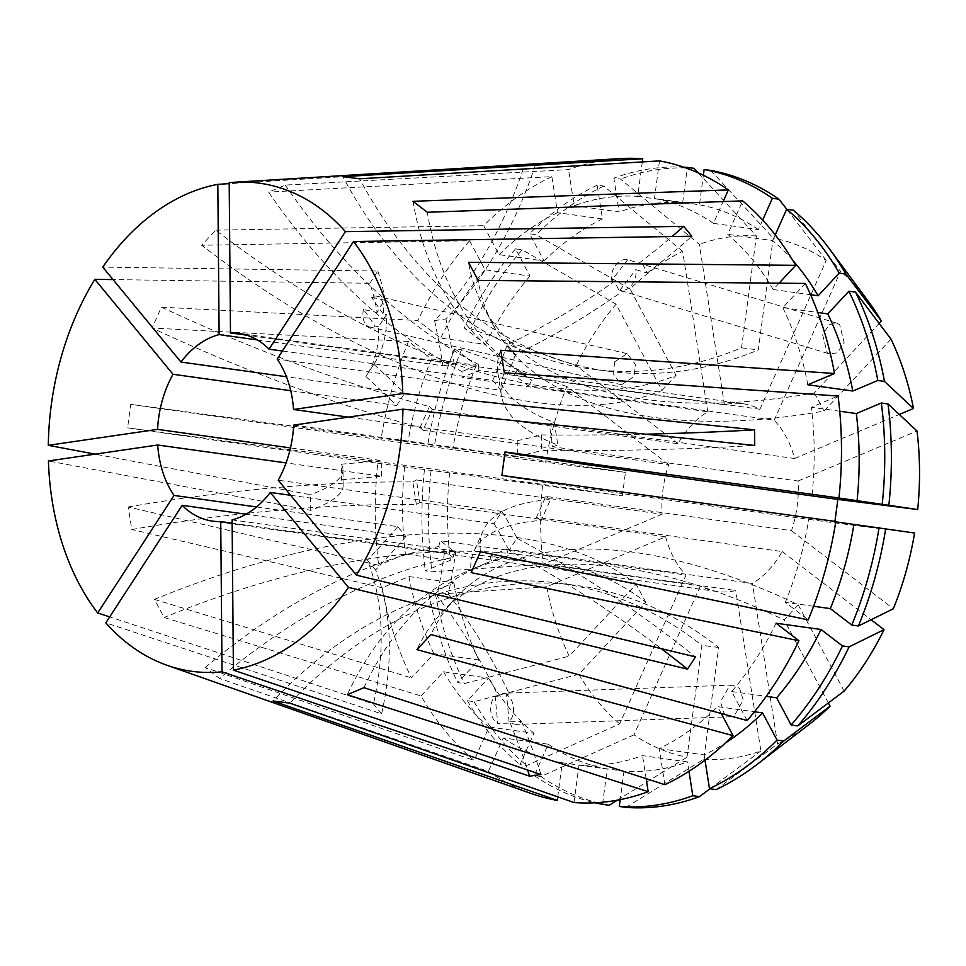<?xml version="1.0" encoding="UTF-8"?>
<svg xmlns="http://www.w3.org/2000/svg" width="966" height="966" viewBox="0 0 966 966"><rect width="100%" height="100%" fill="white"/><g stroke="black" fill="none" stroke-linecap="round" stroke-linejoin="round"><path stroke-width="0.72" stroke-dasharray="4.83 3.62" d="M829.891 354.075L827.113 352.638L822.646 334.84L829.275 324.552L836.882 323.187L839.659 324.624L844.127 342.423L837.498 352.711L829.891 354.075L622.635 291.152A473.956 277.822 140.5 0 1 515.433 354.667L507.295 344.79A473.956 277.822 140.5 0 0 614.497 281.275L618.457 289.317L622.635 291.152L619.858 290.307A15.794 11.93 -73.1 0 0 635.821 269.611L647.196 273.052L643.139 264.986L639.057 263.175A473.956 277.822 140.5 0 0 671.998 236.537M366.368 375.774L374.313 363.542A473.956 182.139 33 0 1 373.83 364.291L365.885 376.523A473.956 182.139 33 0 0 366.368 375.774A473.956 182.139 33 0 0 378.491 326.834L386.436 314.602L383.104 313.841A15.794 10.058 -77.1 0 0 376.825 296.224A15.794 10.058 -77.1 0 0 371.427 297.166L385.048 300.293L379.384 307.816L377.102 312.525A473.956 182.139 33 0 0 369.845 283.279L113.058 279.585M614.75 361.779L627.139 353.616L635.507 364.653L633.913 376.583L621.524 384.746L613.156 373.709L614.75 361.779M454.612 551.719L700.314 586.012A94.789 67.608 -82.1 0 0 717.001 591.518A94.789 67.608 -82.1 0 0 735.754 590.516L490.052 556.223L506.739 549.207L752.442 583.488A94.789 67.608 -82.1 0 0 782.182 551.574L536.48 517.281L545.778 496.403L791.48 530.684A94.789 67.608 -82.1 0 0 798.097 481.032L552.395 446.751L551.26 435.292L548.869 424.231L794.571 458.524A94.789 67.608 -82.1 0 0 774.189 420.234L528.487 385.941L514.19 374.989L759.892 409.27A94.789 67.608 -82.1 0 0 743.204 403.764A94.789 67.608 -82.1 0 0 724.452 404.766L478.75 370.485L462.062 377.501L707.764 411.782A94.789 67.608 -82.1 0 0 678.023 443.708L432.321 409.427L423.011 430.305L668.713 464.598A94.789 67.608 -82.1 0 0 662.108 514.238L416.406 479.957L419.932 502.477L665.634 536.758L546.708 586.785A263.187 187.718 -82.1 0 0 569.191 656.143L636.171 584.237A552.95 276.433 152 0 0 514.576 537.156A552.95 276.433 152 0 0 154.463 599.403L164.111 617.515L421.031 695.979A323.876 231.007 -82.1 0 0 474.101 760.435L205.251 667.518L219.548 678.47A489.762 318.285 -52.5 0 1 453.03 557.479A473.956 308.009 -52.5 0 1 454.612 551.719L440.315 540.767L686.017 575.048L619.689 723.884L526.639 765.543L519.998 764.613L533.969 733.266L489.001 726.987L474.101 760.435M421.031 695.979L443.563 671.793L488.53 678.072L467.411 700.748L474.052 701.666L578.827 674.256L645.819 602.349A552.95 276.433 152 0 0 524.224 555.269A552.95 276.433 152 0 0 164.111 617.515M625.944 807.383L703.767 759.312L718.668 647.474A552.95 387.559 97.2 0 0 577.765 585.601A552.95 387.559 97.2 0 0 574.48 585.167A552.95 387.559 97.2 0 0 289.776 703.127M700.314 586.012L633.986 734.836A263.187 187.718 -82.1 0 0 687.007 757.187L701.896 645.348A552.95 387.559 97.2 0 0 561.005 583.476A552.95 387.559 97.2 0 0 557.708 583.029A552.95 387.559 97.2 0 0 273.004 700.99M668.713 464.598L566.861 386.509A263.187 187.718 -82.1 0 0 545.633 462.255L625.461 472.398A552.95 3.381 -172.4 0 0 508.635 455.723A552.95 3.381 -172.4 0 0 130.736 404.368L127.609 427.853L377.778 463.294A323.876 231.007 -82.1 0 0 378.66 565.279L128.261 506.981L131.787 529.501A489.762 134.129 -8.9 0 1 416.358 504.494A473.956 129.806 -8.9 0 1 419.932 502.477M377.778 463.294L622.333 495.884A552.95 3.381 -172.4 0 0 505.508 479.221A552.95 3.381 -172.4 0 0 127.609 427.853M914.573 533.027L834.733 522.884A552.95 3.381 7.6 0 1 658.74 498.685A552.95 3.381 7.6 0 1 501.897 475.429M879.145 323.417L814.386 392.933A552.95 276.433 -28 0 1 643.151 399.139A552.95 276.433 -28 0 1 483.338 306.572A552.95 276.433 -28 0 1 468.51 262.281M891.014 339.138L824.034 411.045A552.95 276.433 -28 0 1 652.787 417.264A552.95 276.433 -28 0 1 492.986 324.697A552.95 276.433 -28 0 1 478.158 280.394M698.177 172.842L756.426 235.97L741.538 347.808A552.95 387.559 -82.8 0 1 592.895 369.254A552.95 387.559 -82.8 0 1 589.598 368.819A552.95 387.559 -82.8 0 1 342.845 176.669M759.892 409.27L826.22 260.434A263.187 187.718 -82.1 0 0 773.198 238.095L758.298 349.934A552.95 387.559 -82.8 0 1 609.655 371.379A552.95 387.559 -82.8 0 1 606.358 370.944A552.95 387.559 -82.8 0 1 359.618 178.795M707.764 411.782L682.636 251.329A263.187 187.718 -82.1 0 0 630.134 289.088L676.055 375.351A552.95 271.651 -137 0 1 546.647 386.883A552.95 271.651 -137 0 1 215.708 230.149L201.64 245.255L469.609 240.763A323.876 231.007 -82.1 0 0 417.795 320.543L161.407 307.152L152.097 328.042A489.762 128.599 24 0 0 420.089 427.491A473.956 124.445 24 0 0 423.011 430.305M469.609 240.763L485.053 269.78L530.02 276.059L515.542 248.866L522.195 249.783L616.067 304.193L661.988 390.457A552.95 271.651 -137 0 1 532.58 401.977A552.95 271.651 -137 0 1 201.64 245.255M844.139 691.088L798.218 604.825A552.95 271.651 43 0 0 634.783 552.431A552.95 271.651 43 0 0 455.228 598.256A552.95 271.651 43 0 0 430.981 634.541M798.218 604.825L784.15 619.93A552.95 271.651 43 0 0 620.715 567.537A552.95 271.651 43 0 0 441.16 613.362A552.95 271.651 43 0 0 416.914 649.647M509.082 721.856L506.534 694.651A15.794 11.459 -92 0 1 509.082 721.856L521.543 721.409L518.802 723.703L515.796 724.391L510.169 723.075L497.707 723.51L495.16 696.317A15.794 11.459 -92 0 0 497.707 723.51M495.16 696.317L498.215 696.208L500.847 693.914L503.829 693.214L509.577 694.542L506.534 694.651M734.196 716.048L731.093 716.748L724.114 713.476L720.491 701.835L729.523 685.775L732.626 685.075L739.594 688.347L743.216 699.988L734.196 716.048M619.943 158.617A323.876 231.007 -82.1 0 0 568.551 169.605L285.272 185.086L268.584 192.101A489.762 315.991 67.2 0 0 462.038 371.56A473.956 305.799 67.2 0 0 462.062 377.501M682.636 251.329L603.822 186.088L597.181 185.158L602.47 218.956L557.515 212.689L551.864 176.621L268.584 192.101M551.864 176.621A323.876 231.007 -82.1 0 0 483.676 225.67L499.12 254.674L544.087 260.953L529.61 233.76L536.263 234.69L630.134 289.088M215.708 230.149L483.676 225.67M566.861 386.509L461.531 349.728L454.877 348.811L476.335 365.257L431.367 358.978L408.485 341.433L152.097 328.042M408.485 341.433A323.876 231.007 -82.1 0 0 380.918 439.796L545.633 462.255M130.736 404.368L380.918 439.796M343.135 485.403L343.002 469.766A473.956 67.656 -0.5 0 0 341.324 464.163L341.457 479.8A473.956 67.656 -0.5 0 1 343.135 485.403A473.956 67.656 -0.5 0 1 310.726 510.35L48.433 460.963M310.726 510.35L310.581 494.713L95.115 454.141M369.845 283.279L377.791 271.048L102.77 267.099M257.222 339.899L442.826 365.8A473.956 325.24 81.7 0 0 434.579 320.591A473.956 325.24 81.7 0 0 524.333 165.645L229.208 183.649M524.333 165.645L535.707 163.979L229.196 182.683M665.634 536.758A94.789 67.608 -82.1 0 0 686.017 575.048M293.664 425.125L517.378 456.338L517.245 440.701L348.34 417.131M290.645 495.28L494 523.657L501.946 511.425L278.232 480.211M232.106 519.901L455.819 551.115L444.445 552.781L232.13 523.149M256.545 506.945L397.75 526.651L405.889 536.528L246.016 514.226M836.882 323.187L627.695 259.721A15.794 11.93 -73.1 0 0 611.72 280.43L627.695 259.721M647.196 273.052A473.956 277.822 140.5 0 0 691.849 236.223M507.295 344.79A473.956 277.822 -39.5 0 1 492.757 380.387L282.398 351.032M614.497 281.275L611.72 280.43M619.858 290.307L635.821 269.611M515.433 354.667A473.956 277.822 -39.5 0 1 500.895 390.264L277.182 359.05M374.313 363.542A473.956 182.139 33 0 0 386.436 314.602M385.048 300.293A473.956 182.139 33 0 0 377.791 271.048M378.491 326.834L375.158 326.061L363.482 309.398L377.102 312.525M365.885 376.523A473.956 182.139 -147 0 1 396.7 405.491L290.718 390.699M383.104 313.841L371.427 297.166M373.83 364.291A473.956 182.139 -147 0 1 404.645 393.259L286.431 376.764M341.457 479.8A473.956 67.656 179.5 0 0 381.401 476.214L286.081 462.907M381.401 476.214L381.268 460.577L290.488 447.91M396.7 405.491L404.645 393.259M442.826 365.8L454.201 364.134L246.741 335.19M492.757 380.387L500.895 390.264M405.889 536.528A473.956 277.822 -39.5 0 1 375.605 569.94A473.956 277.822 -39.5 0 1 381.606 713.838L105.837 622.841M381.606 713.838L373.468 703.948L109.689 616.912M546.708 586.785L435.473 594.295L428.832 593.365L453.887 582.824L408.92 576.545L382.186 587.799L131.787 529.501M382.186 587.799A323.876 231.007 -82.1 0 0 411.383 677.866L433.915 653.68L478.882 659.959L457.763 682.624L464.405 683.554L569.191 656.143M154.463 599.403L411.383 677.866M633.986 734.836L540.936 776.495L534.295 775.577L548.265 744.218L503.298 737.939L488.385 771.387L219.548 678.47M488.385 771.387A323.876 231.007 -82.1 0 0 531.348 793.557M794.571 458.524L899.298 414.462M774.189 420.234L840.517 271.398L793.315 210.165M868.76 301.96A263.187 187.718 -82.1 0 0 840.517 271.398M814.386 392.933L824.034 411.045M791.48 530.684L893.345 608.773M798.097 481.032L917.024 431.017M834.938 521.386L834.733 522.884M662.108 514.238L543.182 564.265L431.947 571.775L425.306 570.846L450.361 560.304L405.394 554.037L378.66 565.279M542.506 485.741A263.187 187.718 -82.1 0 0 543.182 564.265M622.333 495.884L625.461 472.398M578.827 674.256A263.187 187.718 -82.1 0 0 619.689 723.884M645.819 602.349L636.171 584.237M703.767 759.312A263.187 187.718 -82.1 0 0 760.882 750.968L735.754 590.516M718.668 647.474L701.896 645.348M724.452 404.766L699.324 244.313L620.522 179.06L613.869 178.142L619.158 211.94L574.202 205.661L568.551 169.605M756.426 235.97A263.187 187.718 -82.1 0 0 699.324 244.313M741.538 347.808L758.298 349.934M408.92 576.545A285.96 203.959 -82.1 0 0 433.915 653.68M557.72 796.841L562.26 762.79L607.228 769.069L602.808 802.215M503.298 737.939A285.96 203.959 -82.1 0 0 562.26 762.79M431.367 358.978A285.96 203.959 -82.1 0 0 407.761 443.213M453.887 582.824A285.96 203.959 -82.1 0 0 478.882 659.959M548.265 744.218A285.96 203.959 -82.1 0 0 607.228 769.069M476.335 365.257A285.96 203.959 -82.1 0 0 452.728 449.492M428.832 593.365A321.497 229.316 -82.1 0 0 457.763 682.624M534.295 775.577A321.497 229.316 -82.1 0 0 595.008 802.794M454.877 348.811A321.497 229.316 -82.1 0 0 427.564 446.292M435.473 594.295A321.497 229.316 -82.1 0 0 464.405 683.554M540.936 776.495A321.497 229.316 -82.1 0 0 609.172 805.258M461.531 349.728A321.497 229.316 -82.1 0 0 434.205 447.222M617.407 800.162L687.007 757.187M678.023 443.708L576.171 365.619L470.84 328.851L464.187 327.921L485.644 344.367L440.677 338.1L417.795 320.543M616.067 304.193A263.187 187.718 -82.1 0 0 576.171 365.619M661.988 390.457L676.055 375.351M835.819 521.507L808.965 518.09L835.771 521.833M813.589 606.262L785.358 602.325L808.252 619.87M785.358 602.325A285.96 203.959 -82.1 0 0 808.965 518.09M805.342 283.436L782.81 307.623L817.804 312.501M807.817 384.758A285.96 203.959 -82.1 0 0 782.81 307.623M659.488 160.899L654.477 198.513L699.444 204.792L703.369 175.257M762.669 220.055L758.407 229.63L713.439 223.363L723.148 201.58M713.439 223.363A285.96 203.959 -82.1 0 0 654.477 198.513M758.407 229.63A285.96 203.959 -82.1 0 0 699.444 204.792M710.783 170.451L773.198 238.095M826.22 260.434L786.759 209.248M557.515 212.689A285.96 203.959 -82.1 0 0 499.12 254.674M602.47 218.956A285.96 203.959 -82.1 0 0 544.087 260.953M597.181 185.158A321.497 229.316 -82.1 0 0 529.61 233.76M603.822 186.088A321.497 229.316 -82.1 0 0 536.263 234.69M782.182 551.574L871.091 619.737M828.345 702.946L784.15 619.93M716.132 789.62L777.57 743.953A263.187 187.718 -82.1 0 0 809.894 723.812M777.57 743.953L752.442 583.488M443.563 671.793A285.96 203.959 -82.1 0 0 489.001 726.987M574.009 802.541L579.02 764.915A285.96 203.959 -82.1 0 0 642.535 755.641L687.502 761.92L688.975 771.327M646.133 778.644L642.535 755.641M404.633 466.699A285.96 203.959 -82.1 0 0 405.394 554.037M488.53 678.072A285.96 203.959 -82.1 0 0 533.969 733.266M579.02 764.915L623.988 771.194A285.96 203.959 -82.1 0 0 687.502 761.92M449.601 472.978A285.96 203.959 -82.1 0 0 450.361 560.304M467.411 700.748A321.497 229.316 -82.1 0 0 519.998 764.613M623.988 771.194L620.208 799.631M424.436 469.778A321.497 229.316 -82.1 0 0 425.306 570.846M474.052 701.666A321.497 229.316 -82.1 0 0 526.639 765.543M431.077 470.708A321.497 229.316 -82.1 0 0 431.947 571.775M710.034 788.775L760.882 750.968M812.092 494.604A285.96 203.959 -82.1 0 0 811.343 407.278L838.065 396.024M779.055 283.195L773.174 289.51A285.96 203.959 -82.1 0 0 727.736 234.315L742.637 200.868M642.293 161.926L637.705 196.388A285.96 203.959 -82.1 0 0 574.202 205.661M839.732 411.238L811.343 407.278M773.174 289.51L810.583 294.727M792.832 260.47A285.96 203.959 -82.1 0 0 772.691 240.594L727.736 234.315M637.705 196.388L682.672 202.655A285.96 203.959 -82.1 0 0 619.158 211.94M775.239 234.883L772.691 240.594M682.672 202.655L687.237 168.41M683.699 167.166A321.497 229.316 -82.1 0 0 613.869 178.142M694.011 168.326A321.497 229.316 -82.1 0 0 620.522 179.06M721.264 713.5L717.605 706.629L754.47 711.773M664.874 784.682L659.223 748.626A285.96 203.959 -82.1 0 0 717.605 706.629M659.223 748.626L704.19 754.893A285.96 203.959 -82.1 0 0 725.514 742.914M704.19 754.893L705.011 760.157M485.053 269.78A285.96 203.959 -82.1 0 0 440.677 338.1M530.02 276.059A285.96 203.959 -82.1 0 0 485.644 344.367M515.542 248.866A321.497 229.316 -82.1 0 0 464.187 327.921M522.195 249.783A321.497 229.316 -82.1 0 0 470.84 328.851M747.116 720.539L731.673 691.523A285.96 203.959 -82.1 0 0 776.048 623.215M731.673 691.523L766.207 696.341M285.272 185.086A489.762 315.991 67.2 0 0 478.725 364.544L462.038 371.56M478.725 364.544A473.956 305.799 67.2 0 0 478.75 370.485M490.052 556.223A473.956 305.799 67.2 0 0 491.923 562.417A489.762 315.991 -112.8 0 0 468.582 570.616A489.762 315.991 -112.8 0 0 347.289 694.711M363.977 687.683A489.762 315.991 -112.8 0 1 485.27 563.601A489.762 315.991 -112.8 0 1 508.611 555.402L491.923 562.417M506.739 549.207A473.956 305.799 67.2 0 0 508.611 555.402M413.013 201.314A489.762 318.285 127.5 0 0 500.762 357.843A489.762 318.285 127.5 0 0 517.631 369.483L531.916 380.447A489.762 318.285 127.5 0 1 515.059 368.795A489.762 318.285 127.5 0 1 427.298 212.279M514.19 374.989A473.956 308.009 -52.5 0 1 517.631 369.483M528.487 385.941A473.956 308.009 -52.5 0 1 531.916 380.447M500.774 350.284A489.762 134.129 171.1 0 0 497.792 372.635A489.762 134.129 171.1 0 0 554.291 422.468L557.817 444.988A489.762 134.129 171.1 0 1 501.318 395.154A489.762 134.129 171.1 0 1 504.3 372.804M548.869 424.231A473.956 129.806 -8.9 0 1 554.291 422.468M552.395 446.751A473.956 129.806 -8.9 0 1 557.817 444.988M480.464 551.743A489.762 128.599 -156 0 1 483.121 530.732A489.762 128.599 -156 0 1 550.56 499.482L541.25 520.372A489.762 128.599 -156 0 0 473.811 551.622A489.762 128.599 -156 0 0 471.154 572.633M545.778 496.403A473.956 124.445 24 0 0 550.56 499.482M536.48 517.281A473.956 124.445 24 0 0 541.25 520.372M161.407 307.152A489.762 128.599 24 0 0 429.399 406.601L420.089 427.491M429.399 406.601A473.956 124.445 24 0 0 432.321 409.427M205.251 667.518A489.762 318.285 -52.5 0 1 438.733 546.514L453.03 557.479M438.733 546.514A473.956 308.009 -52.5 0 1 440.315 540.767M128.261 506.981A489.762 134.129 -8.9 0 1 412.832 481.974L416.358 504.494M412.832 481.974A473.956 129.806 -8.9 0 1 416.406 479.957M434.579 320.591L445.942 318.937A473.956 325.24 81.7 0 0 535.707 163.979M454.201 364.134A473.956 325.24 81.7 0 0 445.942 318.937M444.445 552.781A473.956 325.24 81.7 0 1 436.958 595.793A473.956 325.24 -98.3 0 1 498.215 696.208M510.169 723.075A473.956 325.24 -98.3 0 1 527.605 769.999M521.543 721.409A473.956 325.24 -98.3 0 1 540.984 774.539M436.958 595.793L448.321 594.126A473.956 325.24 81.7 0 0 455.819 551.115M448.321 594.126A473.956 325.24 -98.3 0 1 509.577 694.542M517.245 440.701A473.956 67.656 179.5 0 0 541.443 434.917L541.576 450.554A473.956 67.656 179.5 0 0 754.736 445.459M541.443 434.917A473.956 67.656 179.5 0 0 645.529 434.193M517.378 456.338A473.956 67.656 179.5 0 0 541.576 450.554M501.946 511.425A473.956 182.139 -147 0 1 517.015 538.195L509.07 550.427A473.956 182.139 -147 0 1 661.251 648.645M517.015 538.195A473.956 182.139 -147 0 1 695.472 656.892M494 523.657A473.956 182.139 -147 0 1 509.07 550.427M343.002 469.766A473.956 67.656 -0.5 0 1 310.581 494.713M341.324 464.163A473.956 67.656 179.5 0 0 381.268 460.577M375.605 569.94L367.466 560.051A473.956 277.822 -39.5 0 1 373.468 703.948M397.75 526.651A473.956 277.822 -39.5 0 1 367.466 560.051M363.482 309.398A15.794 10.058 -77.1 0 0 369.761 327.015A15.794 10.058 -77.1 0 0 375.158 326.061M627.139 353.616L376.825 296.224M557.708 583.029L574.48 585.167M492.986 324.697L483.338 306.572M441.16 613.362L455.228 598.256M731.093 716.748L515.796 724.403M717.001 591.518L212.508 521.121M743.204 403.764L238.711 333.355M732.626 685.075L503.829 693.214M485.27 563.601L468.582 570.616M500.762 357.843L515.059 368.795M497.792 372.635L501.318 395.154M483.121 530.732L473.811 551.622M609.655 371.379L592.895 369.254M621.524 384.746L369.761 327.015"/><path stroke-width="1.45" d="M246.016 514.226L182.176 505.315L105.837 622.841A246.39 175.74 -82.1 0 0 167.021 665.284L531.348 793.557A323.876 231.007 -82.1 0 0 557.249 800.403L273.004 700.99L289.776 703.127L574.009 802.541A323.876 231.007 -82.1 0 0 648.186 791.697L646.133 778.644M648.186 791.697L347.289 694.711L363.977 687.683L664.874 784.682A323.876 231.007 -82.1 0 0 733.049 735.645L416.914 649.647L430.981 634.541L747.116 720.539A323.876 231.007 -82.1 0 0 798.942 640.76L471.154 572.633L480.464 551.743L808.252 619.87A323.876 231.007 -82.1 0 0 835.819 521.507L501.897 475.429L505.025 451.943L838.947 498.009A323.876 231.007 -82.1 0 0 838.065 396.024L504.3 372.804L500.774 350.284L834.539 373.516A323.876 231.007 -82.1 0 0 805.342 283.436L478.158 280.394L468.51 262.281L795.706 265.324A323.876 231.007 -82.1 0 0 742.637 200.868L427.298 212.279L413.013 201.314L728.34 189.916A323.876 231.007 -82.1 0 0 659.488 160.899L359.618 178.795L342.845 176.669L642.716 158.762A323.876 231.007 -82.1 0 0 619.943 158.617L234.424 182.248A246.39 175.74 -82.1 0 0 229.196 182.683L230.488 332.92L246.741 335.19M838.947 498.009L917.7 509.541L837.86 499.398A552.95 3.381 7.6 0 1 661.867 475.2A552.95 3.381 7.6 0 1 505.025 451.943M645.529 434.193A473.956 67.656 179.5 0 0 754.591 429.834L402.786 393.524A246.39 175.74 -82.1 0 0 399.127 354.256A246.39 175.74 -82.1 0 0 353.52 241.524L277.182 359.05A94.789 67.608 -82.1 0 1 292.372 399.163A94.789 67.608 -82.1 0 1 293.531 409.487L348.34 417.131M286.081 462.907L157.687 445L48.433 460.963A246.39 175.74 -82.1 0 0 52.092 500.231A246.39 175.74 -82.1 0 0 97.699 612.963L174.037 495.437L256.545 506.945M95.115 454.141L48.3 445.326L157.555 429.363L290.488 447.91M113.058 279.585L94.825 279.331A246.39 175.74 -82.1 0 0 48.3 445.326M229.208 183.649L217.821 184.337A246.39 175.74 -82.1 0 0 102.77 267.099L180.944 362.045L286.431 376.764M671.998 236.537A473.956 277.822 140.5 0 0 683.711 226.346L345.393 231.647A246.39 175.74 -82.1 0 0 234.424 182.248M683.711 226.346L691.849 236.223L353.52 241.524M661.251 648.645A473.956 182.139 -147 0 1 687.526 669.124L695.472 656.892L356.406 575.156L278.232 480.211A94.789 67.608 -82.1 0 0 293.664 425.125L402.931 409.161L754.736 445.459L754.591 429.834M290.645 495.28L270.287 492.443A94.789 67.608 -82.1 0 1 232.106 519.901L233.398 670.138A246.39 175.74 -82.1 0 0 348.46 587.388L270.287 492.443M182.176 505.315A94.789 67.608 -82.1 0 0 212.508 521.121A94.789 67.608 -82.1 0 0 220.731 521.568L232.13 523.149M157.687 445A94.789 67.608 -82.1 0 0 158.859 455.324A94.789 67.608 -82.1 0 0 174.037 495.437M345.393 231.647L269.055 349.161A94.789 67.608 -82.1 0 0 238.711 333.355A94.789 67.608 -82.1 0 0 230.488 332.92M282.398 351.032L269.055 349.161M94.825 279.331L172.999 374.277A94.789 67.608 -82.1 0 0 157.555 429.363M290.718 390.699L172.999 374.277M257.222 339.899L219.125 334.586A94.789 67.608 -82.1 0 0 180.944 362.045M356.406 575.156A246.39 175.74 -82.1 0 0 402.931 409.161M687.526 669.124L348.46 587.388M233.398 670.138L540.984 774.539L529.61 776.193L222.035 671.805A246.39 175.74 -82.1 0 1 167.021 665.284M109.689 616.912L97.699 612.963M220.731 521.568L222.035 671.805M402.786 393.524L293.531 409.487M217.821 184.337L219.125 334.586M899.298 414.462L913.498 408.497A263.187 187.718 -82.1 0 0 891.014 339.138L855.55 292.155L848.897 291.225L827.777 313.902L817.804 312.501M810.583 294.727L818.13 295.777L839.261 273.112L845.902 274.042L881.366 321.026A263.187 187.718 -82.1 0 0 868.76 301.96L829.371 248.805A321.497 229.316 -82.1 0 0 793.315 210.165L786.662 209.236L775.239 234.883M881.366 321.026L879.145 323.417M813.589 606.262L830.325 608.604L851.783 625.05L858.424 625.98L893.345 608.773A263.187 187.718 -82.1 0 0 914.573 533.027L835.771 521.833M917.7 509.541A263.187 187.718 -82.1 0 0 917.024 431.017L888.008 403.933L881.354 403.003L856.311 413.545L839.732 411.238M837.86 499.398L834.938 521.386M557.249 800.403L557.72 796.841M602.808 802.215L602.53 804.328L609.172 805.258L617.407 800.162M595.008 802.794A321.497 229.316 -82.1 0 0 602.53 804.328M913.498 408.497L884.482 381.413L877.828 380.495L852.785 391.025L807.817 384.758L834.539 373.516M723.148 201.58L728.34 189.916M830.325 608.604A285.96 203.959 -82.1 0 0 853.932 524.369M852.785 391.025A285.96 203.959 -82.1 0 0 827.777 313.902M851.783 625.05A321.497 229.316 -82.1 0 0 879.096 527.569M877.828 380.495A321.497 229.316 -82.1 0 0 848.897 291.225M703.369 175.257L704.142 169.533L710.783 170.451A321.497 229.316 -82.1 0 1 779.019 199.213L772.377 198.284L762.669 220.055M772.377 198.284A321.497 229.316 -82.1 0 0 704.142 169.533M858.424 625.98A321.497 229.316 -82.1 0 0 885.75 528.487M884.482 381.413A321.497 229.316 -82.1 0 0 855.55 292.155M786.759 209.248L779.019 199.213M871.091 619.737L884.035 629.663L849.126 646.858L842.473 645.94L821.015 629.482L776.048 623.215L798.942 640.76M766.207 696.341L776.64 697.802L791.118 724.995L797.771 725.925L844.139 691.088A263.187 187.718 -82.1 0 0 884.035 629.663M705.011 760.157L709.479 788.703L716.132 789.62A321.497 229.316 -82.1 0 0 757.453 764.142L809.894 723.812A263.187 187.718 -82.1 0 0 830.072 706.182L828.345 702.946M620.208 799.631L619.291 806.453A321.497 229.316 -82.1 0 0 692.791 795.718L699.444 796.648L710.034 788.775M688.975 771.327L692.791 795.718M619.291 806.453L625.944 807.383A321.497 229.316 -82.1 0 0 699.444 796.648M795.706 265.324L779.055 283.195M642.716 158.762L642.293 161.926M857.059 500.871A285.96 203.959 -82.1 0 0 856.311 413.545M818.13 295.777A285.96 203.959 -82.1 0 0 792.832 260.47M882.236 504.071A321.497 229.316 -82.1 0 0 881.354 403.003M839.261 273.112A321.497 229.316 -82.1 0 0 786.662 209.236M687.237 168.41L687.369 167.396A321.497 229.316 -82.1 0 0 683.699 167.166M888.877 505.001A321.497 229.316 -82.1 0 0 888.008 403.933M845.902 274.042A321.497 229.316 -82.1 0 0 829.371 248.805M687.369 167.396L694.011 168.326L698.177 172.842M733.049 735.645L721.264 713.5M754.47 711.773L762.572 712.896L777.05 740.101L783.704 741.031L830.072 706.182M725.514 742.914A285.96 203.959 -82.1 0 0 762.572 712.896M709.479 788.703A321.497 229.316 -82.1 0 0 777.05 740.101M757.453 764.142A321.497 229.316 -82.1 0 0 783.704 741.031M776.64 697.802A285.96 203.959 -82.1 0 0 821.015 629.482M791.118 724.995A321.497 229.316 -82.1 0 0 842.473 645.94M797.771 725.925A321.497 229.316 -82.1 0 0 849.126 646.858M527.605 769.999A473.956 325.24 -98.3 0 1 529.61 776.193"/></g></svg>

